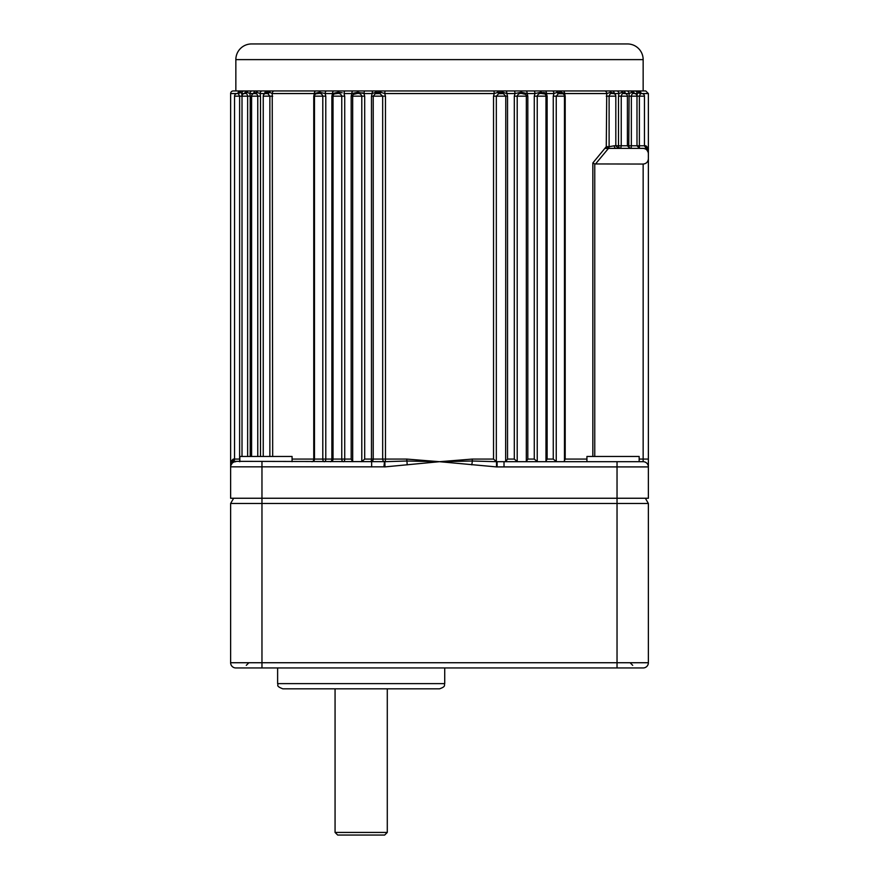 <?xml version="1.0" encoding="UTF-8"?>
<svg xmlns="http://www.w3.org/2000/svg" width="879" height="879" viewBox="0 0 879 879"><rect width="100%" height="100%" fill="white"/><g stroke="black" fill="none" stroke-linecap="round" stroke-linejoin="round"><path stroke-width="1.32" d="M592.842 456.476L592.842 162.967L606.279 146.683L606.73 93.559A2.615 2.088 -90 0 0 604.642 90.944L616.651 90.944A2.615 2.241 -90 0 1 618.893 93.559L614.3 93.559L610.883 92.251A2.615 2.143 -90 0 0 612.74 93.559L613.487 93.57A2.615 2.615 0 0 1 615.816 96.163L615.816 145.771L618.508 145.771L618.508 96.163L618.893 93.559L622.486 92.251L625.288 93.559L622.486 92.251A2.615 2.285 -90 0 0 624.464 93.559L624.98 93.559A2.615 2.615 0 0 1 627.408 96.163L627.408 145.771L628.782 145.771L629.089 93.559A2.615 2.373 -90 0 0 626.727 90.944L638 90.944A2.615 2.56 90 0 1 640.253 92.306A2.615 2.483 -61.7 0 0 641.252 93.361A2.615 2.483 -61.7 0 0 641.263 93.361L641.912 93.559L640.494 93.668L639.385 96.163L639.385 145.771L644.45 145.771L644.45 96.163A2.615 2.615 0 0 0 641.912 93.559L648.372 93.559L648.372 498.25L230.628 498.25L230.628 461.695L233.21 459.08L239.615 459.08L239.615 96.163L234.55 96.163A2.615 2.615 0 0 1 237.088 93.559L230.628 93.559A2.615 2.615 0 0 1 233.243 90.944L643.153 90.944L643.153 59.618A15.668 15.668 0 0 0 627.485 43.95L251.515 43.95A15.668 15.668 0 0 0 235.847 59.618L235.847 90.944M330.68 461.684A2.615 1.34 -90 0 0 331.877 459.08L331.877 96.163L332.515 93.559L325.164 93.559L325.779 96.163L325.779 459.08L341.766 459.08L341.766 96.163L333.02 96.163L333.02 459.08A2.615 2.615 0 0 1 330.405 461.695M292.07 459.08L322.802 459.08L322.802 96.163L314.473 96.163L314.473 459.08A2.615 2.615 0 0 1 311.858 461.695M234.55 96.163L234.55 459.08A2.615 2.615 0 0 1 233.243 461.343L384.497 461.662A2.604 2.604 0 0 0 384.859 461.684L406.647 461.014L439.5 461.695L472.221 459.08L472.353 461.014L496.525 461.695L643.153 461.695A5.219 5.219 0 0 1 648.372 466.914L496.525 466.914L439.5 461.695L384.969 466.892A7.812 7.812 0 0 1 383.903 466.837L230.628 466.837M257.767 456.476L257.767 96.163C257.272 93.943 256.196 93.064 254.536 93.559L254.02 93.559A2.615 2.615 0 0 0 251.592 96.163L251.592 456.476M312.682 461.563A2.615 1.571 -90 0 0 313.759 459.08L313.759 96.163L314.352 93.559L272.237 93.559L269.512 92.306L266.524 92.372L264.733 93.559L260.107 93.559L260.492 96.163L260.107 93.559L256.514 92.251A2.615 2.285 -90 0 1 254.536 93.559L256.536 93.767M247.647 456.476L247.647 96.163L242.011 96.163A2.615 2.615 0 0 1 244.516 93.559L241.78 93.559L242.022 96.163L239.615 96.163L238.297 93.613L237.088 93.559L237.737 93.361A2.615 2.483 -118.3 0 1 237.253 93.559M269.864 456.476L269.864 96.163L263.239 96.163A2.615 2.615 0 0 1 265.535 93.581L265.48 93.581A2.615 2.099 -112.9 0 0 266.524 92.372A2.615 2.318 -90 0 1 268.6 90.944L271.259 90.944A2.615 1.989 -90 0 0 269.512 92.306A2.615 2.099 -75.4 0 1 267.853 93.613L265.535 93.581M313.759 96.163L314.473 96.163A2.615 2.615 0 0 1 316.143 93.734L318.198 93.559C320.571 93.064 322.11 93.943 322.802 96.163L325.779 96.163M331.877 96.163L333.02 96.163A2.615 2.615 0 0 1 334.295 93.921L334.262 93.943M342.228 92.789L338.063 92.251A2.615 1.264 -90 0 1 336.976 93.559L336.976 93.559C339.448 93.064 341.041 93.943 341.766 96.163L344.722 96.163L344.052 93.559L344.722 96.163L344.722 459.08L351.182 459.08L351.182 96.163L352.666 96.163A2.615 2.615 0 0 1 353.347 94.405L356.863 93.559C359.412 93.064 361.06 93.943 361.796 96.163L352.666 96.163L352.666 461.64M526.312 461.453L527.818 459.08L527.818 96.163L527.147 93.559L527.818 96.163L526.334 96.163A2.615 2.615 0 0 0 525.653 94.405L522.137 93.559C519.588 93.064 517.951 93.932 517.204 96.163L517.204 461.53L517.929 461.695M545.848 461.321L547.123 459.08L547.123 96.163L546.485 93.559L547.123 96.163L545.98 96.163A2.615 2.615 0 0 0 544.705 93.921L542.024 93.559C539.563 93.064 537.959 93.932 537.234 96.163L537.234 461.53L538.025 461.695M609.037 90.944A2.615 2.143 -90 0 1 610.883 92.251L606.73 93.559L564.604 93.559L565.197 96.163L564.472 96.163A2.615 2.615 0 0 0 562.835 93.745L558.396 93.668L556.242 96.163L556.242 461.53L557.099 461.695M612.74 93.559L612.74 93.559C610.883 93.064 609.674 93.932 609.114 96.163L609.114 146.683L614.3 145.771A2.615 1.857 -90 0 0 616.157 148.386L643.571 148.364A5.219 5.186 180 0 1 643.582 148.364M624.409 93.559L624.464 93.559C622.804 93.064 621.728 93.932 621.233 96.163L621.233 145.771L627.408 145.771L630.012 148.386M639.604 148.386L636.989 145.771L636.989 96.163A2.615 2.615 0 0 0 634.484 93.559L634.166 93.559C632.737 93.064 631.792 93.932 631.353 96.163L631.353 145.771L639.385 145.771L639.44 148.386M239.846 461.695L239.846 456.476L292.07 456.476L292.07 461.695M586.93 461.695L586.93 456.476L639.154 456.476L639.154 461.695M547.123 459.08L553.265 459.08L553.265 96.163L564.472 96.163L564.472 461.695M527.818 459.08L534.278 459.08L534.278 96.163L545.98 96.163L545.98 461.695M514.303 96.163L514.995 93.559L506.831 93.559L507.535 96.163L507.535 459.08L514.303 459.08L514.303 96.163L526.334 96.163L526.301 461.695M645.944 145.782L648.372 148.386L646.625 147.705A2.615 2.582 -90 0 1 645.79 145.771L644.45 145.771L648.372 152.561M274.325 90.944A2.615 2.088 -90 0 0 272.237 93.559L272.677 456.476M553.265 96.163L553.891 93.559A2.615 1.428 -90 0 0 552.462 90.944L556.055 90.944A2.615 1.198 -90 0 1 557.121 92.372L553.891 93.559L546.485 93.559L540.937 92.251L534.948 93.559A2.615 1.198 -90 0 0 533.751 90.944L552.462 90.944M534.278 96.163L534.948 93.559L527.147 93.559L521.247 92.251L514.995 93.559A2.615 0.945 -90 0 0 514.061 90.944L533.751 90.944M472.221 459.08L493.526 459.08L493.526 96.163L494.24 93.559A2.615 0.681 -90 0 0 493.558 90.944L385.441 90.944A2.615 0.681 -90 0 0 384.76 93.559L385.474 96.163L385.474 459.08L406.779 459.08L439.5 461.695L472.353 461.014L471.803 464.859M361.071 461.695L361.796 461.53L361.796 96.163L364.697 96.163L364.697 459.08L371.465 459.08L371.465 96.163L372.169 93.559A2.615 0.846 -90 0 1 373.004 90.944L381.112 90.944L380.651 92.306L375.575 92.372L372.169 93.559L364.005 93.559L364.697 96.163L364.005 93.559L357.753 92.251L351.853 93.559A2.615 1.099 -90 0 1 352.951 90.944L373.004 90.944M351.182 96.163L351.853 93.559L344.052 93.559A2.615 1.198 -90 0 1 345.249 90.944L333.855 90.944A2.615 1.34 -90 0 0 332.515 93.559L338.063 92.251A2.615 1.264 -90 0 1 339.162 90.944M240.33 92.372L241.78 93.559A2.615 2.472 -90 0 1 244.252 90.944L258.492 90.944A2.615 2.285 -90 0 0 256.514 92.251L253.712 93.559L249.911 93.559L250.218 96.163L249.911 93.559L246.911 92.251L244.747 93.559M628.782 96.163L636.989 96.163L637.22 93.559A2.615 2.472 -90 0 0 634.748 90.944M505.996 90.944A2.615 0.846 -90 0 1 506.831 93.559L502.964 92.306A2.615 1 -90 0 0 502.096 90.944L514.061 90.944M562.362 93.613A2.615 1.505 -79.4 0 1 561.428 92.306A2.615 1.692 -90 0 0 559.934 90.944L563.032 90.944A2.615 1.56 -90 0 1 564.604 93.559L561.428 92.306L557.121 92.372A2.615 1.428 -106 0 0 558.396 93.668M616.651 90.944L620.508 90.944A2.615 2.285 -90 0 1 622.486 92.251M638 90.944L645.757 90.944L648.372 93.559M238.747 92.306A2.615 2.56 -90 0 1 241 90.944L242.285 90.944A2.615 2.417 -90 0 0 240.165 92.306L238.747 92.306A2.615 2.483 -118.3 0 1 237.748 93.361A2.615 2.483 -118.3 0 1 237.737 93.361M258.492 90.944L266.919 90.944A2.615 2.187 -90 0 0 264.733 93.559M315.913 90.944L326.592 90.944A2.615 1.428 -90 0 0 325.164 93.559L319.495 92.251L314.352 93.559A2.615 1.56 -90 0 1 315.913 90.944M639.154 459.08L648.372 459.08L648.372 466.914A5.219 5.219 0 0 0 643.153 461.695L643.153 164.054L594.753 163.944L594.753 456.476M639.451 148.386L643.153 148.386C646.296 148.716 648.043 150.463 648.372 153.605L648.372 153.528M352.677 96.163L352.699 461.695L351.182 459.08M505.656 461.695L505.777 96.163L503.359 93.613L498.679 93.668L496.327 96.163L496.327 461.53L496.976 461.695M605.005 148.386L616.157 148.386M609.18 146.727A2.615 0.67 -71 0 1 608.477 148.386L595.457 164.054M643.153 164.054C646.296 163.714 648.043 161.978 648.372 158.824M592.842 162.967L594.753 163.944M609.114 146.683A2.615 0.659 -61.9 0 1 608.037 148.386A2.615 1.626 -143 0 1 606.279 146.683L609.114 146.683M645.746 148.024L646.625 147.705A5.219 5.164 180 0 1 648.372 151.551M385.474 96.163L382.673 96.163L379.926 93.613L375.311 93.668L373.223 96.163L373.223 459.08L382.673 459.08L382.673 96.163L371.465 96.163M336.976 93.559L334.295 93.921M272.677 96.163L269.864 96.163L267.853 93.613M250.218 456.476L250.218 96.163L247.647 96.163C247.208 93.943 246.274 93.064 244.834 93.559L245.032 93.548M248.988 90.944A2.615 2.406 -90 0 0 246.911 92.251A2.615 2.406 -90 0 1 244.834 93.559L244.516 93.559M520.368 90.944A2.615 1.022 -90 0 1 521.247 92.251A2.615 1.022 -90 0 0 522.137 93.559L523.994 93.603M493.526 459.08L496.327 461.53M503.359 93.613A2.615 0.78 -81 0 1 502.964 92.306L497.877 92.372L494.24 93.559L384.76 93.559L380.651 92.306A2.615 0.725 -81.1 0 1 379.926 93.613M507.535 459.08L505.777 461.53M514.303 459.08L517.204 461.53M534.278 459.08L537.234 461.53M553.265 459.08L556.242 461.53M565.197 96.163L565.197 459.08L564.153 461.178M543.859 92.449L546.485 93.559A2.615 1.34 -90 0 0 545.145 90.944M634.166 93.559A2.615 2.406 -90 0 1 632.089 92.251L634.253 93.559L632.089 92.251L629.089 93.559L625.288 93.559A2.615 2.318 -90 0 0 622.969 90.944M640.253 92.306L637.22 93.559L633.968 93.548M233.21 459.08A2.615 2.582 -90 0 1 232.375 461.014L233.254 461.332M230.628 93.559L230.628 461.695L232.375 461.014A5.219 5.164 180 0 0 230.628 464.859M241.78 93.559L240.165 92.306A2.615 2.461 -63.6 0 1 238.297 93.613M233.924 461.442L233.243 461.343L230.628 465.87M364.697 459.08L361.796 461.53M407.197 464.859L406.779 459.08M362.093 92.789L364.005 93.559A2.615 0.945 -90 0 1 364.939 90.944M638.55 90.944A2.615 2.516 90 0 1 641.055 93.229M634.242 93.493A2.615 2.439 -90 0 0 631.814 90.944M614.3 93.559A2.615 2.187 -90 0 0 612.114 90.944M527.147 93.559A2.615 1.099 -90 0 0 526.049 90.944M260.107 93.559A2.615 2.241 -90 0 1 262.349 90.944M253.712 93.559A2.615 2.318 -90 0 1 256.031 90.944M249.911 93.559A2.615 2.373 -90 0 1 252.273 90.944M244.758 93.493A2.615 2.439 -90 0 1 247.186 90.944M237.945 93.229A2.615 2.516 -90 0 1 240.45 90.944M496.525 461.695L496.525 466.914M497.118 461.695L497.118 466.914M504.019 461.695L504.019 466.914M235.847 461.695A5.219 5.219 0 0 0 230.628 466.914A5.219 5.219 0 0 1 235.847 461.695A5.219 5.219 0 0 0 230.628 466.914M371.652 461.695L371.652 466.914M384.969 466.892L384.859 461.684A2.615 0.67 -90 0 0 385.474 459.08L382.673 459.08A2.615 2.121 -90 0 0 384.497 461.662L383.903 466.837M444.719 683.62C443.84 685.016 446.521 686.422 439.5 688.839L282.851 688.839C275.149 685.84 278.852 685.159 277.621 683.62L444.719 683.62L444.719 667.952M387.287 832.435L384.672 835.05L337.679 835.05L335.064 832.435L387.287 832.435L387.287 688.839M230.628 662.733L648.372 662.733A5.219 5.219 0 0 1 643.153 667.952L235.847 667.952A5.219 5.219 0 0 1 230.628 662.733L230.628 503.469L233.638 498.25M648.372 503.469L645.362 498.25L648.372 503.469L648.372 662.733L648.372 503.469L230.628 503.469M235.847 667.952L248.988 667.952M648.372 662.733A5.219 5.219 0 0 1 643.153 667.952M341.766 459.08A2.615 1.769 -90 0 0 343.535 461.695A2.615 1.187 -90 0 0 344.722 459.08L341.766 459.08M322.802 459.08A2.615 1.549 -90 0 0 324.362 461.695A2.615 1.417 -90 0 0 325.779 459.08L322.802 459.08M239.846 459.08L239.56 461.684M615.816 96.163L606.279 96.163M627.408 96.163L618.508 96.163M644.45 96.163L636.989 96.163M643.153 59.618L235.847 59.618M565.197 459.08L586.93 459.08M251.592 96.163L260.492 96.163L260.492 456.476M617.036 667.952L617.036 461.695M261.964 667.952L261.964 461.695M507.535 96.163L493.526 96.163M614.3 145.771L615.816 145.771L618.431 148.386M620.75 148.386A2.615 2.241 90 0 1 618.508 145.771L621.233 145.771L620.75 148.386M631.144 148.386A2.615 2.362 90 0 1 628.782 145.771L631.353 145.771L631.144 148.386M497.503 90.944L497.877 92.372A2.615 0.703 -103.8 0 0 498.679 93.668M539.838 90.944A2.615 1.264 -90 0 1 540.937 92.251A2.615 1.264 -90 0 0 542.024 93.559L541.98 93.559M636.561 90.944A2.615 2.373 -90 0 1 638.67 92.372A2.615 2.417 -127.6 0 0 640.494 93.668M605.609 147.584A2.615 1.626 -142.7 0 0 606.158 148.386M320.791 90.944A2.615 1.494 -90 0 0 319.495 92.251A2.615 1.494 -90 0 1 318.198 93.559M358.632 90.944A2.615 1.022 -90 0 0 357.753 92.251A2.615 1.022 -90 0 1 356.863 93.559M376.542 90.944A2.615 1.099 -90 0 0 375.575 92.372A2.615 0.78 -104 0 1 375.311 93.668M371.465 459.08A2.615 0.846 -90 0 1 370.619 461.695A2.615 2.615 -90 0 0 373.223 459.08L371.465 459.08M632.089 92.251A2.615 2.406 -90 0 0 630.012 90.944M643.153 461.695A5.219 5.219 0 0 1 648.372 466.914M242.011 96.163L242.011 456.476M263.239 96.163L263.239 456.476M632.704 665.337L630.1 662.733M277.621 683.62L277.621 667.952M335.064 832.435L335.064 688.839M246.296 665.337L248.9 662.733"/></g></svg>
